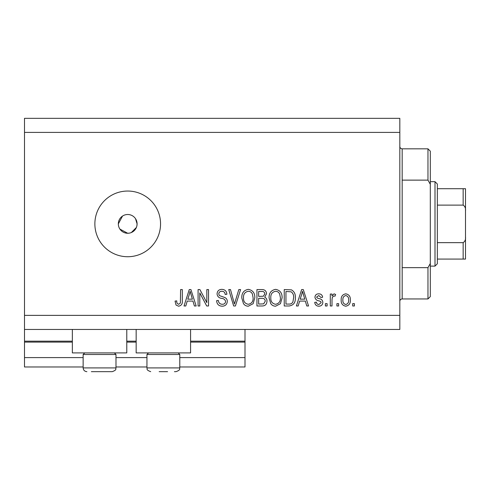 <?xml version="1.0" encoding="UTF-8"?>
<svg xmlns="http://www.w3.org/2000/svg" width="490" height="490" viewBox="0 0 490 490"><rect width="100%" height="100%" fill="white"/><g stroke="black" fill="none" stroke-linecap="round" stroke-linejoin="round"><path stroke-width="0.73" d="M24.5 132.404L399.822 132.404L399.822 118.329L24.5 118.329L24.5 366.979L83.141 366.979M115.983 366.979L146.945 366.979M179.787 366.979L245 366.979L245 357.596L179.787 357.596M24.5 357.596L83.141 357.596M115.983 357.596L146.945 357.596M190.579 342.112L245 342.112L245 357.596M245 342.112L245 341.175L190.579 341.175M24.5 341.175L72.355 341.175M126.775 341.175L136.159 341.175M245 329.445L245 341.175M126.775 329.445L126.775 352.904L72.355 352.904L72.355 329.445M136.159 329.445L136.159 352.904L190.579 352.904L190.579 329.445M119.909 229.1L127.712 233.271L129.55 233.087M127.712 214.504A9.384 9.384 0 0 0 118.329 223.887A9.384 9.384 0 0 0 127.712 233.271A9.384 9.384 0 0 0 137.096 223.887A9.384 9.384 0 0 0 127.712 214.504M122.506 216.084L118.329 223.887M127.712 191.045A32.842 32.842 0 0 0 94.87 223.887A32.842 32.842 0 0 0 127.712 256.729A32.842 32.842 0 0 0 160.555 223.887A32.842 32.842 0 0 0 127.712 191.045M136.912 225.725L137.096 223.887L135.51 218.675M24.5 329.445L399.822 329.445L399.822 132.404M199.791 292.916L199.791 305.987L198.083 305.987L198.083 289.572L199.902 289.572L206.829 302.655L206.829 289.572L208.532 289.572L208.532 305.987L206.707 305.987L199.791 292.916M227.299 301.424C226.999 304.517 225.271 306.115 222.129 306.201C218.675 305.987 216.843 304.137 216.635 300.658L218.344 300.444C218.565 302.851 219.875 304.131 222.276 304.284C224.249 304.302 225.357 303.365 225.596 301.473C225.082 299.562 223.716 298.526 221.492 298.367C218.822 297.932 217.346 296.425 217.064 293.853C217.309 290.968 218.901 289.468 221.829 289.357C224.953 289.51 226.631 291.146 226.876 294.263L225.167 294.472C225.014 292.42 223.918 291.354 221.884 291.274C220.028 291.244 218.993 292.12 218.773 293.896L219.306 295.562L224.769 297.497C226.435 298.275 227.28 299.58 227.299 301.424M240.59 289.572L235.414 305.987L233.657 305.987L228.744 289.572L230.496 289.572L234.447 304.07L238.814 289.572L240.59 289.572M248.308 306.201C246.256 306.17 244.645 305.313 243.463 303.629L241.803 297.993C241.607 293.112 243.775 290.233 248.314 289.357C252.767 290.209 254.929 293.02 254.812 297.798L253.134 303.696L248.308 306.201M275.601 306.201C273.555 306.17 271.938 305.313 270.762 303.629L269.096 297.993C268.9 293.112 271.074 290.233 275.613 289.357C280.06 290.209 282.228 293.02 282.105 297.798L280.433 303.696L275.601 306.201M299.604 301.087L298.171 305.987L296.395 305.987L301.638 289.572L303.298 289.572L308.547 305.987L306.777 305.987L305.337 301.087L299.604 301.087M354.399 303.641L354.399 305.987L352.69 305.987L352.69 303.641L354.399 303.641M24.5 315.37L399.822 315.37M350.344 299.892C350.571 303.457 349.039 305.558 345.762 306.201C342.528 305.57 340.997 303.506 341.175 300.021C340.991 296.517 342.516 294.453 345.762 293.835C348.96 294.441 350.485 296.462 350.344 299.892M338.615 303.641L338.615 305.987L336.912 305.987L336.912 303.641L338.615 303.641M332.006 299.8L332.006 305.987L330.297 305.987L330.297 294.049L332.006 294.049L332.006 295.954L334.021 293.835L335.632 294.472L334.988 296.18L333.837 295.966L332.312 297.357L332.006 299.8M327.099 303.641L327.099 305.987L325.397 305.987L325.397 303.641L327.099 303.641M322.837 302.348C322.647 304.829 321.305 306.109 318.8 306.201C316.399 306.079 315.039 304.798 314.733 302.367L316.436 302.152C316.607 303.647 317.434 304.425 318.916 304.498L321.128 302.642L320.742 301.558L319.131 300.903C316.76 300.609 315.364 299.39 314.948 297.24C315.168 294.998 316.43 293.865 318.733 293.835C321.011 293.871 322.31 295.011 322.622 297.246L320.919 297.461L318.794 295.537L316.65 297.001L317.189 297.993L319.106 298.673C321.397 298.967 322.647 300.192 322.837 302.348M295.329 297.687C295.617 302.55 293.535 305.319 289.082 305.987L284.237 305.987L284.237 289.572L291.477 289.872C294.312 291.587 295.593 294.196 295.329 297.687M266.964 301.166C266.823 304.357 265.17 305.962 261.997 305.987L256.944 305.987L256.944 289.572L262.034 289.572C264.79 289.584 266.291 290.962 266.536 293.7L264.704 297.142C266.278 297.987 267.032 299.335 266.964 301.166M187.217 301.087L185.79 305.987L184.013 305.987L189.256 289.572L190.916 289.572L196.165 305.987L194.395 305.987L192.956 301.087L187.217 301.087M178.599 306.201L176.032 305.043L175.053 301.087L176.761 300.872C176.547 302.649 177.184 303.788 178.672 304.284L180.375 303.047L180.596 289.572L182.305 289.572L182.305 300.713C182.635 303.818 181.398 305.65 178.599 306.201M131.308 232.554L136.379 227.483M345.72 295.537C343.625 296.156 342.682 297.644 342.884 300.015C342.675 302.422 343.649 303.923 345.805 304.498C347.894 303.874 348.837 302.379 348.641 300.015C348.837 297.608 347.863 296.113 345.72 295.537M301.705 294.386L300.162 299.163L304.774 299.163L302.471 291.281L301.705 294.386M285.946 291.489L285.946 304.07L288.873 304.07C290.827 304.217 292.193 303.42 292.965 301.681L293.62 297.669C293.853 295.188 293.026 293.24 291.146 291.813L285.946 291.489M275.625 291.274C272.146 291.985 270.541 294.233 270.805 298.024C270.694 301.558 272.287 303.641 275.588 304.284C278.982 303.598 280.586 301.417 280.396 297.749L279.686 294.037C278.877 292.303 277.524 291.385 275.625 291.274M258.647 291.489L258.647 296.395L263.338 296.236L264.833 293.969C264.606 292.058 263.479 291.232 261.44 291.489L258.647 291.489M258.647 298.312L258.647 304.07L263.687 303.861L265.262 301.179C265.078 299.127 263.92 298.171 261.795 298.312L258.647 298.312M248.326 291.274C244.853 291.985 243.242 294.233 243.506 298.024C243.401 301.558 244.994 303.641 248.289 304.284C251.689 303.598 253.293 301.417 253.103 297.749L252.393 294.037C251.578 292.303 250.225 291.385 248.326 291.274M189.324 294.386L187.78 299.163L192.392 299.163L190.089 291.281L189.324 294.386M114.391 352.904L115.983 354.497L83.141 354.497L83.141 367.916L115.983 367.916C115.309 368.817 117.478 369.73 112.228 371.671L91.354 371.671M106.728 371.671L110.618 371.671M95.366 371.671L103.758 371.671M167.568 371.671L159.17 371.671M178.195 352.904L179.787 354.497L146.945 354.497L146.945 367.916L179.787 367.916C179.113 368.817 181.282 369.73 176.032 371.671L174.422 371.671M402.168 180.13L427.966 180.13L427.966 148.825L402.168 148.825L402.168 298.955C400.74 299.09 399.956 299.874 399.822 301.295M427.966 267.65L430.312 263.491L430.312 296.609L427.966 298.955L427.966 267.65L402.168 267.65M427.966 148.825L430.312 151.171L430.312 184.289L427.966 180.13M430.312 263.491L430.312 184.289M435.004 181.668L437.35 184.013L437.35 263.767L435.004 266.113L435.004 181.668L430.312 181.668M437.35 188.705L465.5 188.705L465.5 259.075L463.154 259.075L463.154 242.654C465.035 241.386 465.812 239.481 465.5 236.952M465.5 210.829C465.812 208.287 465.028 206.388 463.154 205.12L463.154 188.705M437.35 205.12L463.154 205.12M437.35 242.654L463.154 242.654M437.35 259.075L463.154 259.075M463.871 259.075L465.5 259.075M465.5 188.705L464.643 188.705M465.5 245.233L465.5 223.887M24.5 342.112L72.355 342.112M126.775 342.112L136.159 342.112M83.141 367.916C83.367 370.195 84.617 371.445 86.895 371.671C84.617 371.445 83.367 370.195 83.141 367.916M115.983 354.497L115.983 367.916C115.309 368.817 117.478 369.73 112.228 371.671M84.739 352.904L83.141 354.497M179.787 354.497L179.787 367.916C179.113 368.817 181.282 369.73 176.032 371.671M146.945 367.916C147.625 368.817 145.457 369.73 150.7 371.671C145.457 369.73 147.625 368.817 146.945 367.916M148.544 352.904L146.945 354.497M402.168 148.825C400.74 148.684 399.956 147.906 399.822 146.479M427.966 298.955L402.168 298.955M435.004 266.113L430.312 266.113"/></g></svg>
